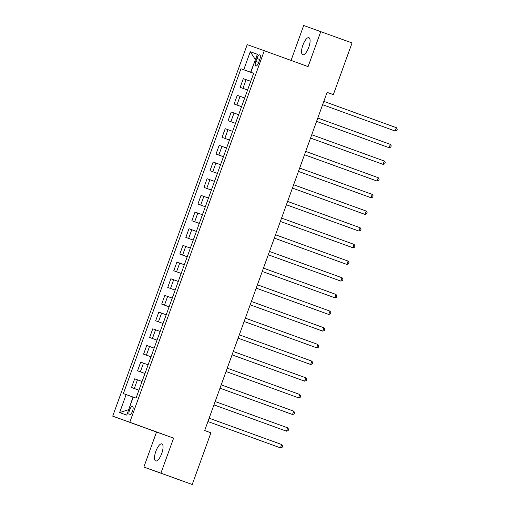 <?xml version="1.0" encoding="UTF-8"?>
<svg xmlns="http://www.w3.org/2000/svg" width="510" height="510" viewBox="0 0 510 510"><rect width="100%" height="100%" fill="white"/><g stroke="black" fill="none" stroke-linecap="round" stroke-linejoin="round"><path stroke-width="0.76" d="M161.74 453.486A9.078 3.136 -70.1 0 0 161.88 443.891A9.078 3.136 -70.1 0 0 155.831 451.375A9.078 3.136 -70.1 0 0 155.69 460.964A9.078 3.136 -70.1 0 0 161.74 453.486M308.786 47.271A9.078 3.136 -70.1 0 0 308.926 37.683A9.078 3.136 -70.1 0 0 302.883 45.167A9.078 3.136 -70.1 0 0 302.736 54.755A9.078 3.136 -70.1 0 0 308.786 47.271M132.504 411.156A4.539 1.568 -70.1 0 0 132.575 406.362A4.539 1.568 -70.1 0 0 129.546 410.104A4.539 1.568 -70.1 0 0 129.476 414.898A4.539 1.568 -70.1 0 0 132.504 411.156M143.852 467.064L160.924 473.146L173.604 438.128L156.525 432.046L143.852 467.064L192.219 484.5L210.93 432.805L204.669 430.536L327.089 92.361L333.349 94.63L352.059 42.936L303.692 25.5L291.051 60.422M156.525 432.046L112.716 416.154L247.21 44.625L264.282 50.713L129.795 422.242L112.716 416.154M256.887 58.471L255.829 61.404A4.399 1.517 -70.1 0 0 255.759 66.051A4.399 1.517 -70.1 0 0 258.691 62.424L259.749 59.491A4.399 1.517 -70.1 0 0 259.82 54.844A4.399 1.517 -70.1 0 0 256.887 58.471L259.743 59.504M243.742 69.749L250.263 51.739L255.427 59.638L250.595 72.222L240.949 68.754L123.363 393.586L133.008 397.06L128.66 409.817M250.263 51.739L257.365 54.27L250.85 72.28L253.629 73.3L250.595 72.222M126.155 394.587L119.633 412.596L126.741 415.127L133.257 397.118L136.049 398.112L253.642 73.274L250.85 72.28M160.924 473.146L192.219 484.5M173.604 438.128L129.795 422.242M264.282 50.713L308.091 66.606L320.771 31.588M327.076 92.393L333.349 94.63M240.949 68.754L253.617 73.344M250.729 81.326L243.308 78.668L240.172 87.337L247.579 90.021M138.93 390.156L131.516 387.492L138.924 390.182M131.516 387.492L134.653 378.822L142.073 381.48M144.968 373.479L137.553 370.815L144.961 373.505M137.553 370.815L140.69 362.145L148.11 364.809M151.005 356.802L143.59 354.144L150.998 356.828M143.59 354.144L146.727 345.468L154.141 348.132M149.628 337.467L157.035 340.151L149.628 337.467L152.764 328.797L160.178 331.455M155.658 320.79L163.066 323.48L155.658 320.79L158.801 312.12L166.215 314.778M169.116 306.778L161.695 304.113L169.103 306.803M161.695 304.113L164.838 295.443L172.252 298.108M175.153 290.101L167.733 287.442L175.14 290.126M167.733 287.442L170.875 278.766L178.29 281.431M181.184 273.424L173.77 270.765L181.177 273.449M173.77 270.765L176.913 262.095L184.327 264.754M187.221 256.753L179.807 254.088L187.215 256.779M179.807 254.088L182.943 245.418L190.364 248.083M193.258 240.076L185.844 237.411L193.252 240.102M185.844 237.411L188.98 228.741L196.401 231.406M191.881 220.741L199.289 223.425L191.881 220.741L195.018 212.064L202.438 214.729M205.332 206.722L197.918 204.064L205.326 206.748M197.918 204.064L201.055 195.394L208.469 198.052M211.369 190.051L203.955 187.387L211.357 190.077M203.955 187.387L207.092 178.717L214.506 181.381M217.407 173.374L209.986 170.71L217.394 173.4M209.986 170.71L213.129 162.04L220.543 164.704M223.444 156.697L216.023 154.039L223.431 156.723M216.023 154.039L219.166 145.369L226.58 148.027M229.481 140.027L222.06 137.362L229.468 140.046M222.06 137.362L225.203 128.692L232.617 131.35M235.512 123.35L228.097 120.685L235.505 123.375M228.097 120.685L231.234 112.015L238.654 114.68M234.135 104.008L241.542 106.698L234.135 104.008L237.271 95.338L244.692 98.003M247.586 89.996L240.172 87.337M119.633 412.596L128.418 409.734M396.366 127.691L397.284 129.157L396.799 130.49L395.154 131.025L322.62 104.709L394 130.611L395.154 131.025L396.366 127.691L323.824 101.375M390.328 144.368L391.246 145.834L390.762 147.167L389.117 147.702L316.582 121.386L387.963 147.288L389.117 147.702L390.328 144.368L317.787 118.052M310.545 138.07L383.08 164.373L310.545 138.063M384.291 161.039L385.209 162.505L384.725 163.844L383.08 164.373L384.291 161.039L311.75 134.729M378.254 177.716L379.172 179.182L378.688 180.514L377.043 181.05L304.508 154.74L375.895 180.642L377.043 181.05L378.254 177.716L305.713 151.406M372.217 194.393L373.135 195.859L372.651 197.191L371.012 197.727L298.471 171.411L369.858 197.313L371.012 197.727L372.217 194.393L299.682 168.077M366.18 211.07L367.098 212.536L366.613 213.868L364.975 214.404L292.434 188.088L363.821 213.99L364.975 214.404L366.18 211.07L293.645 184.754M360.143 227.74L361.061 229.207L360.583 230.545L358.938 231.075L286.397 204.765L357.784 230.667L358.938 231.075L360.143 227.74L287.608 201.431M354.106 244.417L355.024 245.884L354.546 247.216L352.901 247.752L280.36 221.442L351.747 247.344L352.901 247.752L354.106 244.417L281.571 218.101M348.069 261.094L348.993 262.561L348.508 263.893L346.864 264.429L274.329 238.113L345.71 264.014L346.864 264.429L348.069 261.094L275.534 234.778M268.285 254.796L340.827 281.106L268.292 254.79M342.038 277.765L342.956 279.238L342.471 280.57L340.827 281.106L342.038 277.765L269.497 251.455M262.248 271.473L334.789 297.776L262.255 271.467M336.001 294.442L336.919 295.908L336.434 297.247L334.789 297.776L336.001 294.442L263.46 268.132M329.964 311.119L330.882 312.585L330.397 313.918L328.752 314.453L256.218 288.144L327.599 314.045L328.752 314.453L329.964 311.119L257.423 284.803M323.926 327.796L324.844 329.262L324.36 330.595L322.722 331.13L250.18 304.814L321.568 330.716L322.722 331.13L323.926 327.796L251.385 301.48M317.889 344.467L318.807 345.939L318.323 347.272L316.684 347.807L244.143 321.491L315.531 347.393L316.684 347.807L317.889 344.467L245.355 318.157M311.852 361.144L312.77 362.61L312.292 363.949L310.647 364.478L238.106 338.168L309.493 364.07L310.647 364.478L311.852 361.144L239.317 334.834M232.069 354.852L304.61 381.155L232.069 354.845M305.815 377.821L306.733 379.287L306.255 380.619L304.61 381.155L305.815 377.821L233.28 351.505M226.032 371.522L298.573 397.832L226.038 371.516M299.778 394.498L300.702 395.964L300.218 397.296L298.573 397.832L299.778 394.498L227.243 368.182M293.741 411.168L294.665 412.641L294.181 413.973L292.536 414.509L220.001 388.193L291.382 414.094L292.536 414.509L293.741 411.168L221.206 384.859M213.958 404.876L286.499 431.179L213.964 404.87M287.71 427.845L288.628 429.312L288.144 430.65L286.499 431.179L287.71 427.845L215.169 401.536M281.673 444.522L282.591 445.989L282.106 447.321L280.462 447.856L207.927 421.547L279.308 447.448L280.462 447.856L281.673 444.522L209.132 418.206M242.964 88.332L246.1 79.662M236.927 105.009L240.063 96.333M230.89 121.68L234.026 113.01M224.853 138.357L227.995 129.687M218.815 155.034L221.958 146.364M212.778 171.711L215.921 163.034M206.741 188.381L209.884 179.711M200.71 205.058L203.847 196.388M194.673 221.735L197.81 213.065M188.636 238.406L191.773 229.736M182.599 255.083L185.736 246.413M176.562 271.76L179.698 263.09M170.525 288.437L173.668 279.767M164.488 305.108L167.631 296.438M158.451 321.784L161.593 313.115M152.42 338.461L155.556 329.791M146.383 355.139L149.519 346.462M140.346 371.809L143.482 363.139M134.308 388.486L137.445 379.816M258.685 62.443L255.829 61.404"/></g></svg>
